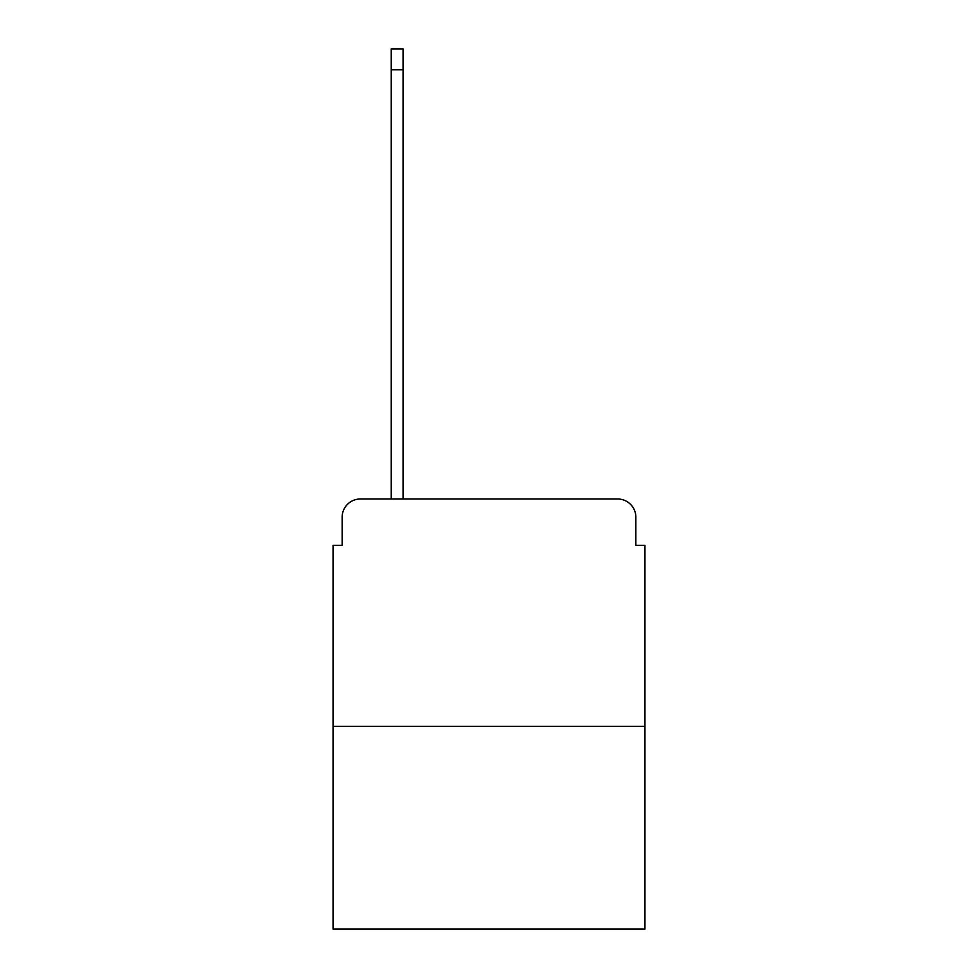 <?xml version="1.0" encoding="UTF-8"?>
<svg xmlns="http://www.w3.org/2000/svg" width="978" height="978" viewBox="0 0 978 978"><rect width="100%" height="100%" fill="white"/><g stroke="black" fill="none" stroke-linecap="round" stroke-linejoin="round"><path stroke-width="1.47" d="M342.153 517.191L342.153 545.382L342.153 517.191A18.191 18.191 0 0 1 360.332 499L391.249 499L391.249 48.9L403.07 48.9L403.07 69.817L391.249 69.817M644.942 726.324L333.058 726.324L333.058 929.1L644.942 929.1L644.942 545.382L635.847 545.382L635.847 517.191A18.191 18.191 0 0 0 617.668 499L360.332 499M333.058 726.324L333.058 545.382L342.153 545.382M403.07 69.817L403.07 499L418.071 499M559.929 499L617.668 499M635.847 545.382L635.847 517.191"/></g></svg>
